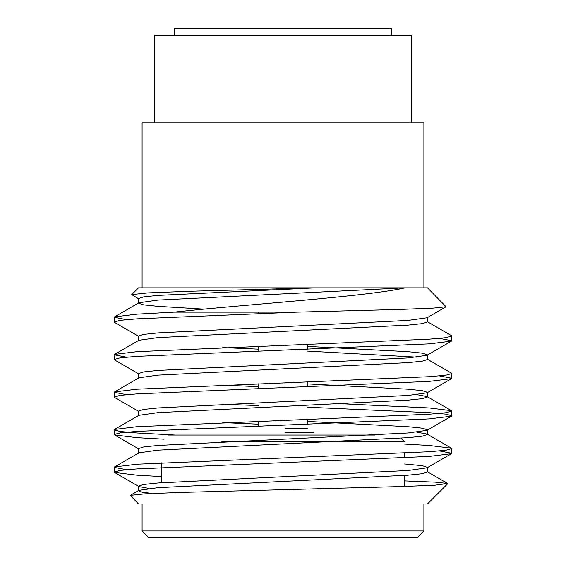 <?xml version="1.0" encoding="UTF-8"?>
<svg xmlns="http://www.w3.org/2000/svg" width="566" height="566" viewBox="0 0 566 566"><rect width="100%" height="100%" fill="white"/><g stroke="black" fill="none" stroke-linecap="round" stroke-linejoin="round"><path stroke-width="0.85" d="M447.706 483.739L427.514 503.938L138.486 503.938L130.279 495.349L144.974 493.849L181.212 492.406L401.818 486.534L435.113 485.182L447.614 483.477L435.282 482.147L404.556 480.902M126.494 469.702L114.176 467.353L114.523 466.957L136.795 464.233L429.205 451.725L445.867 450.246L451.824 448.597L451.477 448.201L429.205 445.47L404.556 444.077M175.488 435.056L136.795 432.969L120.134 431.483L114.176 429.842L114.523 429.438L136.795 426.714L429.205 414.206L445.874 412.727L451.824 411.079L451.477 410.683L429.205 407.952L343.343 403.841M126.494 394.665L114.176 392.323L114.523 391.927L136.795 389.196L429.205 376.694L445.874 375.208L451.824 373.56L451.477 373.164L427.054 359.028M126.494 357.153L114.176 354.804L114.523 354.408L136.795 351.677L429.205 339.175L445.867 337.697L451.824 336.048L451.477 335.645L427.054 321.516M126.494 319.634L114.176 317.293L114.523 316.889L136.795 314.165L173.911 312.149L296.711 312.149L400.686 309.418L433.061 308.123L446.072 306.751L427.514 287.839L138.486 287.839L131.729 294.596L147.74 292.905L189.539 291.264L315.085 287.839M161.444 476.572L136.795 475.171L114.523 472.447L114.176 472.044L120.134 470.403L136.795 468.917L429.205 456.415L451.477 453.684L451.824 453.288L439.506 450.939M164.069 439.188L136.795 437.652L114.523 434.929L114.176 434.525L120.134 432.884L136.795 431.405L429.205 418.897L451.477 416.173L451.824 415.769L445.874 414.128L429.205 412.642L307.31 407.202M258.69 405.581L222.657 404.251M138.946 411.546L114.523 397.41L114.176 397.014L120.126 395.365L136.795 393.886L429.205 381.378L451.477 378.654L451.824 378.258L439.506 375.909M138.946 374.034L114.523 359.898L114.176 359.495L120.126 357.853L136.795 356.368L429.205 343.866L451.477 341.135L451.824 340.739L439.506 338.39M138.946 336.515L114.523 322.379L114.176 321.976L120.134 320.335L136.795 318.856L296.711 312.149M405.192 287.839C365.374 296.796 246.705 304.275 173.911 312.149M138.946 298.997L131.722 294.596M154.589 122.949L154.589 35.212L411.411 35.212L411.411 122.949L142.094 122.949L142.094 287.839M423.906 287.839L423.906 122.949L411.411 122.949M423.906 530.95L417.156 537.7L148.844 537.7L142.094 530.95L423.906 530.95L423.906 503.938M152.53 493.488L142.172 492.194L138.543 490.807L138.543 486.116L143.637 484.468L157.893 482.989L408.107 470.48L427.054 467.82L451.477 453.684M130.279 495.356L138.946 490.34L157.893 487.68L408.107 475.171L422.363 473.692L427.457 472.044L427.457 467.353L422.363 465.712L404.556 463.971M114.523 466.957L138.946 452.821L157.893 450.161L408.107 437.652L422.363 436.174L427.457 434.532L427.457 429.842L422.363 428.193L408.107 426.714L307.31 421.415M451.477 448.201L427.054 434.065L416.916 432.183M258.69 424.196L222.657 422.604M114.523 429.438L138.946 415.303L157.893 412.642L408.107 400.141L422.363 398.655L427.457 397.014L427.054 396.547L416.916 394.665M258.69 386.677L222.657 385.085M114.523 391.927L138.946 377.791L157.893 375.131L408.107 362.622L422.363 361.143L427.457 359.495L427.457 354.804L422.363 353.163L408.107 351.677L307.31 346.385M416.916 357.153L307.31 351.076M258.69 349.158L222.657 347.566M114.523 354.408L138.946 340.272L157.893 337.612L408.107 325.103L422.363 323.625L427.457 321.976L427.457 317.293M203.916 309.128L157.893 306.348L143.637 304.869L138.543 303.22L138.946 302.753L157.893 300.093L404.683 287.839M149.084 488.458L138.946 486.583L114.523 472.447M138.543 453.288L138.543 448.597L143.637 446.949L157.893 445.47L408.107 432.969L427.054 430.309L427.457 429.842M138.543 415.769L138.543 411.079L143.637 409.437L157.893 407.952L408.107 395.45L427.054 392.79L427.457 392.323L422.363 390.674L408.107 389.196L307.31 383.897M138.543 378.251L138.543 373.567L143.637 371.919L157.893 370.44L408.107 357.931L427.054 355.271L427.457 354.804M138.543 340.739L138.543 336.048L143.637 334.4L157.893 332.921L408.107 320.413L427.054 317.752L446.072 306.751M138.543 303.22L138.543 298.53L143.637 296.888L157.893 295.402L315.842 287.839M221.801 441.805L404.556 441.805L400.912 438.169M404.556 453.118L404.556 457.809M404.556 475.433L404.556 486.442M374.996 435.056L168.201 435.056M314.066 432.353L285.023 432.353M285.023 345.359L285.023 350.05M285.023 382.878L285.023 387.568M285.023 420.397L285.023 425.087M280.977 345.493L280.977 350.184M280.977 383.012L280.977 387.696M280.977 420.524L280.977 425.215M307.31 428.299L285.023 428.299M307.31 344.616L307.31 349.307M307.31 382.128L307.31 386.819M307.31 419.647L307.31 424.337M174.526 35.212L174.526 28.3L391.474 28.3L391.474 35.212M114.176 317.285L114.176 321.983M114.176 354.804L114.176 359.495M114.176 392.323L114.176 397.014M114.176 429.835L114.176 434.532M114.176 467.353L114.176 472.044M451.824 336.048L451.824 340.739M451.824 373.567L451.824 378.251M451.824 411.079L451.824 415.769M451.824 448.597L451.824 453.288M142.094 503.938L142.094 530.95M427.457 397.014L427.457 392.323M427.054 471.577L447.614 483.477M427.054 396.547L451.477 410.683M138.946 302.753L114.523 316.889M114.523 434.929L138.946 449.064M451.477 416.173L427.054 430.309M451.477 378.654L427.054 392.79M451.477 341.135L427.054 355.271M161.444 462.832L161.444 482.727M258.69 312.149L258.69 313.415M258.69 346.236L258.69 350.927M258.69 383.755L258.69 388.446M258.69 421.274L258.69 425.965"/></g></svg>
